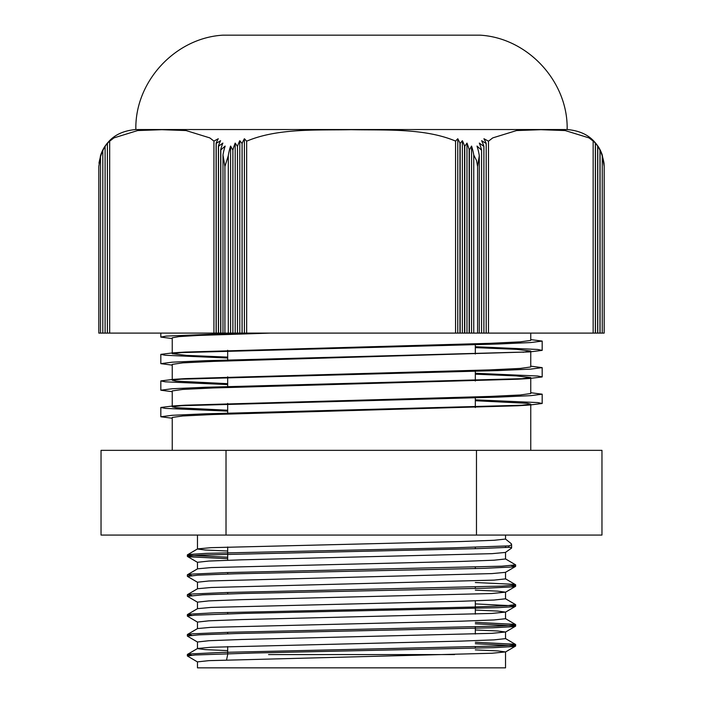 <?xml version="1.0" encoding="UTF-8"?>
<svg xmlns="http://www.w3.org/2000/svg" width="703" height="703" viewBox="0 0 703 703"><rect width="100%" height="100%" fill="white"/><g stroke="black" fill="none" stroke-linecap="round" stroke-linejoin="round"><path stroke-width="1.05" d="M216.216 333.099L216.216 143.377L220.584 140.697A37.18 18.656 90 0 0 218.396 146.066L218.396 333.099L213.923 333.099L213.923 141.083L218.29 138.737A37.206 18.665 90 0 0 216.102 143.254L216.102 333.099M218.51 333.099L218.51 146.233L222.877 143.087A37.18 18.647 90 0 0 220.689 149.721L220.689 333.099L218.396 333.099M222.983 154.976L222.983 333.099L220.812 333.099L220.812 149.941L225.171 146.075A37.18 18.656 90 0 0 222.983 154.976L224.907 166.532L228.299 155.662A37.18 18.656 -90 0 1 230.593 146.075L232.878 150.161L232.878 333.099L228.299 333.099L228.299 155.662M600.072 333.099L600.072 149.941L597.902 146.075A37.18 37.18 90 0 1 602.251 154.976L602.251 333.099L597.77 333.099L597.77 146.233L595.59 143.087A37.18 37.18 90 0 1 599.949 149.721L599.949 333.099M595.459 333.099L595.459 143.377L593.279 140.697A37.18 37.18 90 0 1 597.647 146.066L597.647 333.099L593.156 333.099L593.156 141.083L590.977 138.737A37.206 37.206 90 0 1 595.344 143.254L595.344 333.099M469.384 333.099L469.384 149.941L471.564 146.075A37.18 18.524 90 0 1 473.743 154.976L473.743 333.099L464.78 333.099L464.78 146.233L466.968 143.087A37.18 18.524 90 0 1 469.138 149.721L469.138 333.099M471.564 333.099L471.564 146.075M466.968 333.099L466.968 143.087M460.175 333.099L460.175 143.377L462.372 140.697A37.18 18.533 90 0 1 464.542 146.066L464.542 333.099L457.767 333.099L457.767 138.737A37.206 18.542 90 0 1 459.947 143.254L459.947 333.099M462.372 333.099L462.372 140.697M457.767 333.099L455.57 333.099L455.57 141.083L457.767 138.737M479.288 333.099L479.288 155.662A37.18 18.524 -90 0 0 477.003 146.075L481.581 150.161L481.581 333.099L473.743 333.099M483.901 333.099L483.901 146.373A37.18 18.533 -90 0 0 481.625 140.697L486.186 143.509L486.186 333.099L481.59 333.099L481.59 150.134A37.18 18.524 -90 0 0 479.314 143.087L483.884 146.4L483.884 333.099M486.204 333.099L486.204 143.491A37.206 18.542 -90 0 0 483.928 138.737L488.488 141.189L488.488 333.099L486.186 333.099M230.593 333.099L230.593 146.075M237.5 333.099L237.5 146.373A37.18 18.656 -90 0 1 239.793 140.697L242.069 143.509L242.069 333.099L232.904 333.099L232.904 150.134A37.18 18.647 -90 0 1 235.197 143.087L237.473 146.4L237.473 333.099M239.793 333.099L239.793 140.697M242.104 333.099L242.104 143.491A37.206 18.665 -90 0 1 244.398 138.737L246.665 141.189L246.665 333.099L242.069 333.099M244.398 333.099L244.398 138.737M235.197 333.099L235.197 143.087M100.511 333.099L100.511 155.662A37.18 37.18 90 0 1 105.09 146.075L102.796 150.161L102.796 333.099L98.815 333.099L98.815 166.532L100.511 155.662M105.107 333.099L105.107 146.373A37.18 37.18 90 0 1 109.677 140.697L107.383 143.509L107.383 333.099L102.805 333.099L102.805 150.134A37.18 37.18 90 0 1 107.383 143.087L105.09 146.4L105.09 333.099M107.401 333.099L107.401 143.491A37.206 37.206 90 0 1 111.962 138.737L109.677 141.189L109.677 333.099L107.383 333.099M602.251 154.976L604.185 166.532L604.009 163.158C600.3 142.542 588.016 131.338 567.145 129.537L135.855 129.537C114.984 131.338 102.7 142.542 98.991 163.158M604.185 166.532L604.185 333.099L602.251 333.099M473.743 154.976L476.581 160.653L477.583 166.532L479.288 155.662M477.583 166.532L477.583 333.099M488.488 141.189L492.75 137.893L516.538 130.565L540.888 129.686L565.23 130.565L589.017 137.893L593.156 141.083M593.156 333.099L488.488 333.099M224.907 166.532L224.907 333.099L222.983 333.099M228.299 333.099L224.907 333.099M246.665 141.189C277.878 127.928 317.563 130.371 351.245 129.686C384.831 130.354 424.436 127.964 455.57 141.083M455.57 333.099L246.665 333.099M109.677 141.189L113.921 137.893L137.612 130.565L161.857 129.686L186.102 130.565L209.802 137.893L213.923 141.083M213.923 333.099L109.677 333.099M530.756 339.611L542.162 341.078L530.809 342.546L498.067 344.013L173.386 352.818L160.802 354.356L165.267 355.27L227.675 358.012M530.756 366.166L542.162 367.634L530.818 369.101L498.058 370.569L173.377 379.374L160.811 380.912L165.258 381.826L227.675 384.567M530.756 392.722L542.171 394.19L530.818 395.657L498.04 397.125L173.342 405.93L160.82 407.468L165.249 408.381L227.675 411.123M239.908 333.099L166.136 336.096L160.811 337.097L172.244 338.565M475.325 346.72L537.76 349.461L542.162 350.375L529.719 351.913L205.004 360.718L172.209 362.186L160.802 363.653L172.244 365.121M475.325 373.275L537.76 376.017L542.162 376.931L529.728 378.469L205.004 387.274L172.2 388.741L160.811 390.209L172.244 391.676M475.325 399.84L537.76 402.573L542.171 403.487L529.711 405.025L204.995 413.83L172.191 415.297L160.82 416.765L172.244 418.232M227.675 410.227L175.882 407.661L172.244 406.809L185.372 405.183L489.85 396.439L520.238 394.989L530.747 393.531L530.756 377.599L517.672 379.225L213.176 387.959L182.78 389.418L172.244 390.921M227.675 383.671L175.891 381.105L172.226 380.253L185.416 378.618L489.877 369.883L520.238 368.425L530.747 366.975L530.756 351.034L523.041 352.282M227.675 357.106L186.673 355.402L172.226 353.697L185.434 352.062L489.894 343.328L520.229 341.869L530.747 340.419L530.756 333.099M270.611 333.099L198.791 335.428L179.019 336.596L172.244 337.8M475.325 347.625L516.318 349.329L530.747 351.034M529.719 351.913L213.167 361.404L182.789 362.862L172.244 364.365M475.325 374.181L516.31 375.885L530.747 377.599M475.325 400.736L527.127 403.302L530.747 404.155L517.672 405.78L213.167 414.515L182.771 415.974L172.244 417.433L172.244 450.351M530.756 404.155L530.756 450.351M101.039 450.351L601.961 450.351L601.961 535.062L101.039 535.062L101.039 450.351M226.014 450.351L226.014 535.062M476.476 450.351L476.476 535.062M505.527 552.33L505.527 558.938M227.675 551.029L205.206 550.018L197.481 549.008M187.455 554.816L197.578 548.894L211.12 547.663L461.379 541.512L494.068 540.282L505.527 539.052L511.345 543.762L511.52 544.922L508.867 545.871L452.688 547.83L206.761 553.358L189.028 554.465L187.367 554.904L188.896 555.352L227.675 557.189M505.527 535.062L505.527 539.052M505.527 546.073L505.527 547.54M505.439 558.859L515.633 564.878L501.854 566.187L226.612 572.594L191.242 574.14L187.367 574.834L191.699 575.564M475.325 582.523L513.761 584.316L515.624 584.755L514.306 585.195L502.25 586.082L227.271 592.497L191.471 594.044L187.367 594.756L191.699 595.485M515.466 604.571L506.74 605.758L471.704 607.084L214.099 612.831L189.467 614.158L187.56 614.826L191.699 615.397M475.325 622.357L514.912 624.334L515.466 624.774L512.821 625.213L498.269 626.101L228.598 632.287L191.928 633.842L187.367 634.589L191.699 635.319M475.325 642.278L514.816 644.229L515.51 644.669L513.005 645.117L498.717 645.995L221.92 652.41L189.81 653.957L187.473 654.625L191.699 655.231M227.675 650.618L205.232 649.607L197.473 648.597M187.437 654.414L197.561 648.491L211.014 647.252L461.353 641.101L494.06 639.871L505.519 638.64M187.429 634.493L197.552 628.57L211.014 627.34L461.353 621.18L494.06 619.949L505.519 618.719M187.429 614.571L197.552 608.649L211.058 607.418L461.37 601.267L494.051 600.037L505.519 598.798M187.437 594.65L197.561 588.727L211.12 587.497L494.06 580.116L505.527 578.885L505.527 572.242M187.446 574.738L197.569 568.815L211.137 567.576L461.388 561.425L494.06 560.194L505.536 558.964M508.875 545.871L508.875 547.329L477.346 548.63L201.708 555.045L189.028 555.924L187.367 556.372L188.896 556.811L227.675 558.648M511.301 565.607L515.633 566.319L512.259 566.978L484.921 568.305L234.345 573.833L197.745 575.159L187.525 576.434M511.301 585.52L515.624 586.214L512.452 586.882L485.509 588.209L243.414 593.508L202.543 594.835L187.473 596.329M475.325 603.903L515 605.889L515.413 606.337L512.645 606.777L497.812 607.664L244.169 613.411L194.696 615.178L187.367 616.127L197.552 622.146M475.325 623.816L514.912 625.793L515.466 626.232L512.821 626.681L492.785 627.779L236.48 633.526L198.826 634.853L187.367 636.048L187.367 634.589M475.325 643.737L514.816 645.688L515.51 646.136L513.005 646.575L493.295 647.683L254.644 652.99L195.302 654.976L187.367 655.969L197.561 661.989M508.867 547.329L510.826 547.356L511.573 548.085L505.439 552.435L491.959 553.665L241.639 559.825L208.949 561.056L197.481 562.286M515.563 566.433L505.439 572.356L491.889 573.586L208.94 580.977L197.473 582.207L197.473 588.78M475.325 590.142L497.794 591.153L505.527 592.163L491.863 593.508L241.612 599.659L208.94 600.889L197.473 602.146M475.325 610.063L497.794 611.074L505.519 612.085L491.872 613.429L241.621 619.58L208.932 620.811L197.473 622.076M475.325 629.976L497.786 630.986L505.519 631.997L491.907 633.341L241.63 639.493L208.932 640.723L197.473 641.997M475.325 649.897L497.777 650.908L505.519 651.918L491.951 653.254L208.932 660.644L197.473 661.875L197.473 667.85L505.527 667.85L505.527 651.918M505.527 631.997L505.527 638.64M505.527 592.163L505.527 598.798M505.527 612.085L505.527 618.719M222.895 35.168L480.105 35.168L222.895 35.168C175.144 37.944 134.765 81.724 135.855 129.537M268.564 654.572L454.577 654.572M480.105 35.168C527.856 37.944 568.235 81.724 567.145 129.537M160.82 333.099L160.82 337.097M160.82 354.356L160.82 363.653M160.82 380.912L160.82 390.209M160.82 407.468L160.82 416.765M542.18 341.078L542.18 350.375M542.18 367.634L542.18 376.931M542.18 394.19L542.18 403.487M185.372 405.183L173.342 405.93M185.416 378.618L173.377 379.374M185.434 352.062L173.386 352.818M529.728 378.469L517.672 379.225M529.711 405.025L517.672 405.78M172.244 390.877L172.244 406.809M197.473 535.062L197.473 549.008M515.554 584.694L505.431 578.771M515.545 604.615L505.422 598.692M515.545 624.528L505.422 618.605M515.554 644.449L505.431 638.526M187.367 554.913L187.367 556.381M187.367 574.834L187.367 576.293M187.367 594.756L187.367 596.214M187.367 614.668L187.367 616.127M187.367 654.502L187.367 655.969M515.633 564.878L515.633 566.337M515.633 584.791L515.633 586.249M515.633 604.712L515.633 606.171M515.633 624.624L515.633 626.092M515.633 644.546L515.633 646.004M511.608 547.909L511.608 544.553M197.578 562.4L187.455 556.477M197.569 582.312L187.446 576.39M505.431 592.278L515.554 586.355M197.561 602.234L187.437 596.311M505.422 612.19L515.545 606.267M505.422 632.111L515.545 626.188M197.552 642.067L187.429 636.145M505.431 652.024L515.545 646.101M197.473 641.953L197.473 648.544M227.675 646.575L227.675 654.572L226.568 659.897M227.675 333.099L227.675 334.347M227.675 350.279L227.675 360.903M227.675 376.834L227.675 387.458M227.675 403.39L227.675 414.014M227.675 546.987L227.675 560.265M227.675 572.567L227.675 574.026M227.675 592.48L227.675 593.938M227.675 612.401L227.675 613.86M227.675 632.313L227.675 633.781M475.325 344.734L475.325 354.022M475.325 371.289L475.325 381.008M475.325 396.949L475.325 407.573M475.325 547.224L475.325 548.692M475.325 567.145L475.325 568.604M475.325 587.067L475.325 588.525M475.325 600.819L475.325 614.097M475.325 626.9L475.325 634.018M475.325 646.813L475.325 648.28M197.473 562.286L197.473 568.868M197.473 602.12L197.473 608.701M197.473 622.041L197.473 628.623M172.244 337.756L172.244 353.697M172.244 364.321L172.244 380.253"/></g></svg>
